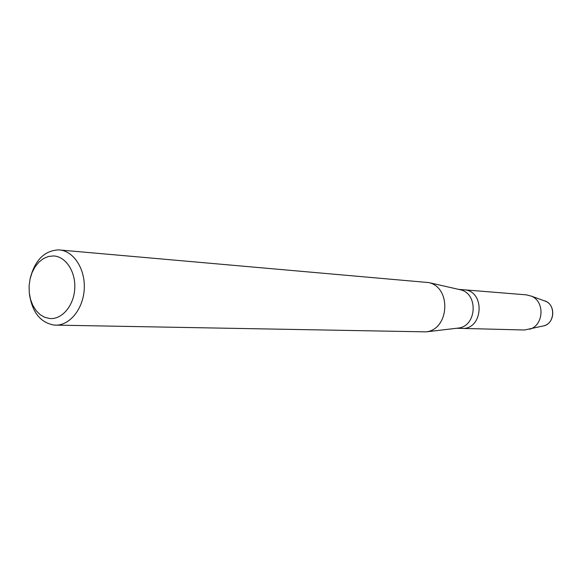 <?xml version="1.0" encoding="UTF-8"?>
<svg xmlns="http://www.w3.org/2000/svg" width="582" height="582" viewBox="0 0 582 582"><rect width="100%" height="100%" fill="white"/><g stroke="black" fill="none" stroke-linecap="round" stroke-linejoin="round"><path stroke-width="0.87" d="M544.345 325.651C554.821 322.784 555.752 305.252 545.64 301.287L543.959 300.683C556.305 303.346 555.17 324.734 542.606 326.073L524.557 330.001L461.177 328.379M459.103 289.48L460.551 289.807C478.513 293.721 476.796 326.058 458.521 328.044L457.045 328.219M463.41 289.763L463.883 289.792C485.519 290.513 483.416 329.987 461.824 328.408L456.557 328.277M30.249 278.189C34.985 260.125 44.392 250.682 58.462 249.874L428.781 282.583C451.625 287.544 449.399 329.354 426.162 331.856L54.17 325.091C40.42 322.646 32.163 312.272 29.406 293.961M59.415 249.933C73.725 251.002 85.394 269.044 84.245 288.97C83.277 308.911 69.76 325.607 55.414 325.156M53.42 255.942C65.657 256.306 75.813 271.641 74.751 288.636C73.87 305.637 62.041 319.642 49.856 318.529L44.843 317.357L40.194 314.687L36.135 310.664L32.868 305.492L30.54 299.439L29.267 292.79L29.1 285.878L30.053 279.033L32.075 272.58L35.073 266.847L38.907 262.104L43.388 258.597L48.306 256.502L53.42 255.942M461.824 328.408C483.416 329.987 485.519 290.513 463.883 289.792L526.426 294.863L531.41 296.158C545.072 301.505 543.806 325.374 529.649 329.245M463.883 289.792L458.623 289.37M460.551 289.807L428.781 282.583M458.521 328.044L426.162 331.856M545.64 301.287L531.41 296.158"/></g></svg>
